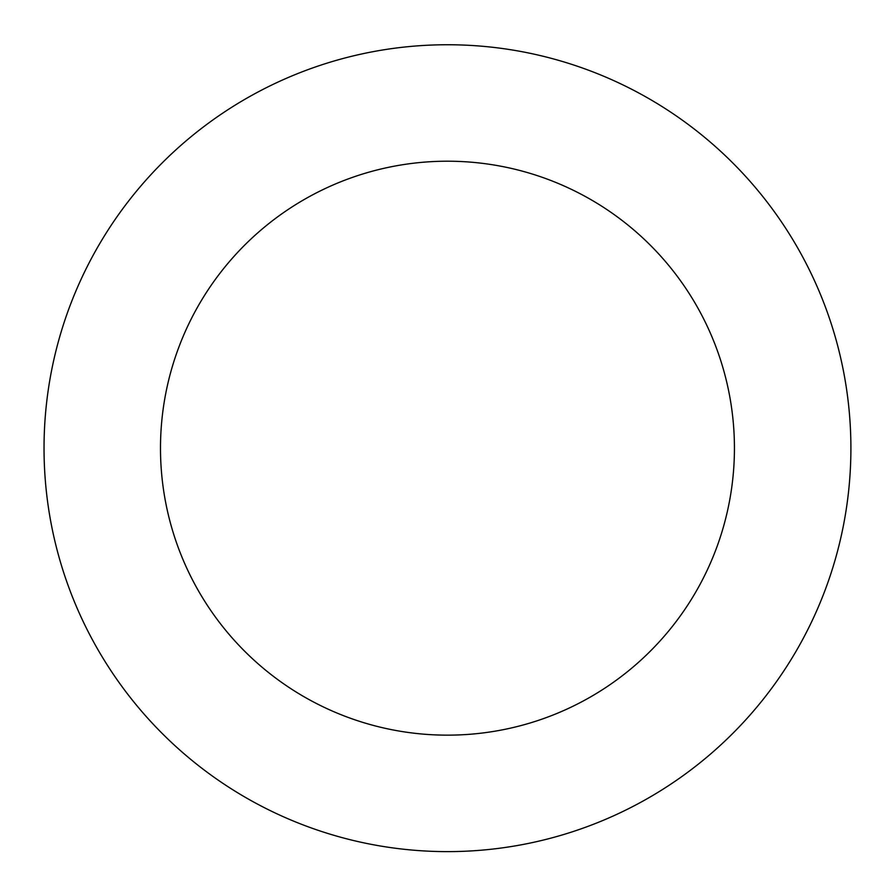 <?xml version="1.0" encoding="UTF-8"?>
<svg xmlns="http://www.w3.org/2000/svg" width="895" height="895" viewBox="0 0 895 895"><rect width="100%" height="100%" fill="white"/><g stroke="black" fill="none" stroke-linecap="round" stroke-linejoin="round"><path stroke-width="1.34" d="M651.828 100.341A403.432 403.432 0 0 0 44.045 445.128A403.432 403.432 0 0 0 646.526 799.09A403.432 403.432 0 0 0 651.828 100.341M592.826 200.748A286.971 286.971 0 0 0 160.496 446.012A286.971 286.971 0 0 0 589.055 697.787A286.971 286.971 0 0 0 592.826 200.748"/></g></svg>
